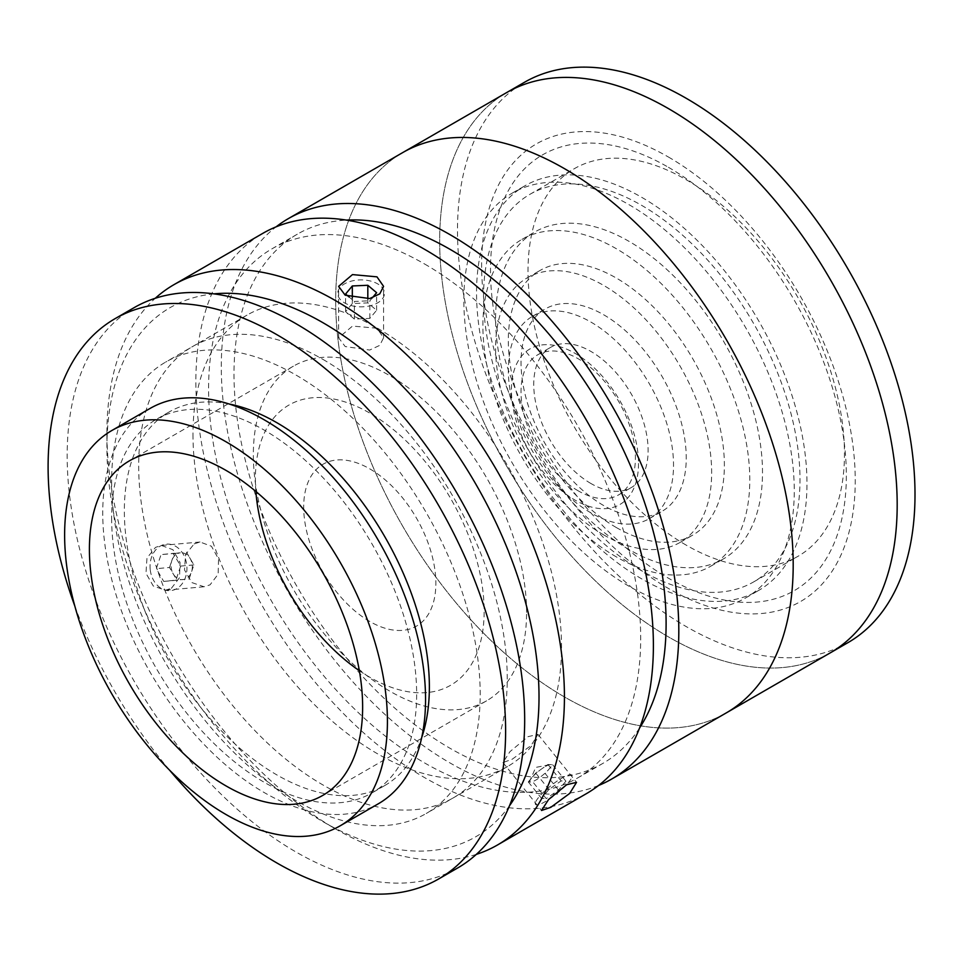 <?xml version="1.0" encoding="UTF-8"?>
<svg xmlns="http://www.w3.org/2000/svg" width="962" height="962" viewBox="0 0 962 962"><rect width="100%" height="100%" fill="white"/><g stroke="black" fill="none" stroke-linecap="round" stroke-linejoin="round"><path stroke-width="0.72" stroke-dasharray="4.81 3.61" d="M641.762 578.908A233.646 134.896 60 0 1 489.129 373.015A233.646 134.896 60 0 1 524.939 185.786A233.646 134.896 60 0 1 641.762 197.354A233.646 134.896 60 0 1 794.396 403.246A233.646 134.896 60 0 1 758.585 590.476A233.646 134.896 60 0 1 641.762 578.908M629.052 586.243A233.646 134.896 60 0 1 476.418 380.351A233.646 134.896 60 0 1 512.229 193.121A233.646 134.896 60 0 1 629.052 204.702A233.646 134.896 60 0 1 781.697 410.594A233.646 134.896 60 0 1 745.875 597.811A233.646 134.896 60 0 1 629.052 586.243M629.052 549.555A188.72 108.959 60 0 1 505.772 383.261A188.72 108.959 60 0 1 534.704 232.034A188.72 108.959 60 0 1 629.052 241.378A188.72 108.959 60 0 1 752.344 407.684A188.72 108.959 60 0 1 723.412 558.898A188.72 108.959 60 0 1 629.052 549.555M616.341 556.89A188.72 108.959 60 0 1 493.061 390.596A188.72 108.959 60 0 1 521.993 239.37A188.72 108.959 60 0 1 616.341 248.725A188.72 108.959 60 0 1 739.634 415.019A188.72 108.959 60 0 1 710.702 566.233A188.72 108.959 60 0 1 616.341 556.89M616.341 527.537A152.766 88.203 60 0 1 516.546 392.917A152.766 88.203 60 0 1 539.959 270.502A152.766 88.203 60 0 1 616.341 278.066A152.766 88.203 60 0 1 716.149 412.686A152.766 88.203 60 0 1 692.736 535.112A152.766 88.203 60 0 1 616.341 527.537M603.643 534.884A152.766 88.203 60 0 1 503.835 400.252A152.766 88.203 60 0 1 527.248 277.838A152.766 88.203 60 0 1 603.643 285.401A152.766 88.203 60 0 1 703.438 420.033A152.766 88.203 60 0 1 680.026 542.448A152.766 88.203 60 0 1 603.643 534.884M603.643 505.531A116.823 67.448 60 0 1 527.32 402.585A116.823 67.448 60 0 1 545.226 308.97A116.823 67.448 60 0 1 603.643 314.754A116.823 67.448 60 0 1 679.954 417.7A116.823 67.448 60 0 1 662.048 511.315A116.823 67.448 60 0 1 603.643 505.531M590.933 512.866A116.823 67.448 60 0 1 514.61 409.92A116.823 67.448 60 0 1 532.515 316.306A116.823 67.448 60 0 1 590.933 322.09A116.823 67.448 60 0 1 667.243 425.036A116.823 67.448 60 0 1 649.338 518.65A116.823 67.448 60 0 1 590.933 512.866M590.933 483.513A80.88 46.693 60 0 1 538.095 412.241A80.88 46.693 60 0 1 550.492 347.438A80.88 46.693 60 0 1 590.933 351.443A80.88 46.693 60 0 1 643.77 422.715A80.88 46.693 60 0 1 631.373 487.518A80.88 46.693 60 0 1 590.933 483.513M578.222 490.848A80.88 46.693 60 0 1 525.384 419.588A80.88 46.693 60 0 1 537.782 354.774A80.88 46.693 60 0 1 578.222 358.778A80.88 46.693 60 0 1 631.06 430.05A80.88 46.693 60 0 1 618.662 494.865A80.88 46.693 60 0 1 578.222 490.848M686.243 545.153A223.761 129.185 60 0 1 540.067 347.967A223.761 129.185 60 0 1 574.362 168.663A223.761 129.185 60 0 1 686.243 179.75A223.761 129.185 60 0 1 832.419 376.936A223.761 129.185 60 0 1 798.123 556.228A223.761 129.185 60 0 1 686.243 545.153M641.762 570.827A223.761 129.185 60 0 1 495.586 373.653A223.761 129.185 60 0 1 529.882 194.348A223.761 129.185 60 0 1 641.762 205.435A223.761 129.185 60 0 1 787.938 402.609A223.761 129.185 60 0 1 753.643 581.914A223.761 129.185 60 0 1 641.762 570.827M830.182 652.909A323.509 186.784 60 0 1 668.422 636.88A323.509 186.784 60 0 1 457.082 351.803A323.509 186.784 60 0 1 506.673 92.568A323.509 186.784 60 0 0 457.082 351.803A323.509 186.784 60 0 0 668.422 636.88A323.509 186.784 60 0 0 830.182 652.909M848.003 642.616A323.509 186.784 60 0 1 686.243 626.599A323.509 186.784 60 0 1 474.903 341.51A323.509 186.784 60 0 1 524.494 82.275M668.422 167.292A251.623 145.274 60 0 1 846.344 475.456A251.623 145.274 60 0 1 668.422 578.186A251.623 145.274 60 0 1 490.5 270.009A251.623 145.274 60 0 1 668.422 167.292M359.343 670.67A161.76 93.386 -120 0 0 369.769 677.236A161.76 93.386 -120 0 0 484.151 611.195A161.76 93.386 -120 0 0 369.769 413.095A161.76 93.386 -120 0 0 255.868 491.45M369.769 468.855A93.458 53.956 60 0 1 435.858 583.321A93.458 53.956 60 0 1 369.769 621.476A93.458 53.956 60 0 1 303.691 507.01A93.458 53.956 60 0 1 369.769 468.855M638.515 463.456A89.863 51.888 60 0 1 574.915 500.024A89.863 51.888 60 0 1 511.435 389.935A89.863 51.888 60 0 1 575.048 353.355A89.863 51.888 60 0 1 638.515 463.456M726.19 712.95A323.509 186.784 60 0 1 564.429 696.921A323.509 186.784 60 0 1 353.09 411.844A323.509 186.784 60 0 1 402.681 152.609A323.509 186.784 60 0 0 353.09 411.844A323.509 186.784 60 0 0 564.429 696.921A323.509 186.784 60 0 0 726.19 712.95M668.422 157.022A264.201 152.537 60 0 1 855.242 480.591A264.201 152.537 60 0 1 668.422 588.455A264.201 152.537 60 0 1 481.613 264.875A264.201 152.537 60 0 1 668.422 157.022M376.984 328.222L352.513 326.082L338.624 337.782L345.202 346.56L369.685 350.048L379.762 345.358L383.561 337.782L376.984 328.222M476.322 854.376A323.509 186.784 60 0 1 335.678 828.991A323.509 186.784 60 0 1 335.666 828.991A323.509 186.784 60 0 1 106.914 432.78A323.509 186.784 60 0 1 155.267 298.28M586.387 793.662A323.509 186.784 60 0 1 424.639 777.633A323.509 186.784 60 0 1 213.287 492.556A323.509 186.784 60 0 1 262.879 233.321M171.404 588.299L179.557 577.633L180.026 562.421L172.919 549.711L161.412 545.454L155.519 547.354L146.97 558.044L145.971 573.316L153.295 586.026L165.404 590.211L171.404 588.299M194.156 543.903L200.024 542.003L211.448 546.248L218.554 558.97L218.146 574.182L210.041 584.848L204.028 586.76L191.847 582.575L184.5 569.901L185.558 554.605L194.156 543.903M512.145 759.271L531.12 745.49L537.986 734.367L528.03 736.664L509.98 751.623L502.958 762.529L512.145 759.271M213.925 293.867A305.543 176.407 -120 0 0 106.914 447.45A305.543 176.407 -120 0 0 322.967 821.656A305.543 176.407 -120 0 0 509.475 805.783M322.967 821.656L335.678 828.991L322.967 821.656M424.639 264.021A305.543 176.407 60 0 1 624.242 533.261A305.543 176.407 60 0 1 577.404 778.09A305.543 176.407 60 0 1 424.639 762.962A305.543 176.407 60 0 1 225.036 493.722A305.543 176.407 60 0 1 271.873 248.881A305.543 176.407 60 0 1 424.639 264.021M639.574 728.018A305.543 176.407 60 0 1 602.825 763.419A305.543 176.407 60 0 1 450.048 748.292A305.543 176.407 60 0 1 250.445 479.04A305.543 176.407 60 0 1 297.282 234.211A305.543 176.407 60 0 1 346.32 220.094M598.604 785.461A323.509 186.784 60 0 1 450.048 762.962A323.509 186.784 60 0 1 242.316 489.478A323.509 186.784 60 0 1 276.094 226.852M322.967 359.403A260.606 150.457 60 0 1 507.239 678.583A260.606 150.457 60 0 1 322.967 784.968A260.606 150.457 60 0 1 138.684 465.8A260.606 150.457 60 0 1 322.967 359.403M229.16 404.004A215.668 124.519 -120 0 0 169.023 412.025A215.668 124.519 -120 0 0 124.351 510.762A215.668 124.519 -120 0 0 218.494 727.801A215.668 124.519 -120 0 0 384.692 785.593A215.668 124.519 -120 0 0 421.717 737.517M111.64 518.097A215.668 124.519 -120 0 0 205.784 735.148A215.668 124.519 -120 0 0 371.981 792.928A215.668 124.519 -120 0 0 416.654 694.191A215.668 124.519 -120 0 0 322.51 477.152A215.668 124.519 -120 0 0 156.313 419.372A215.668 124.519 -120 0 0 111.64 518.097M134.163 307.636A323.509 186.784 -120 0 0 67.16 455.735A323.509 186.784 -120 0 0 208.381 781.3A323.509 186.784 -120 0 0 457.671 867.977M74.808 606.024A323.509 186.784 -120 0 0 169.589 770.177M192.977 434.451A260.606 150.457 -120 0 0 306.734 696.716A260.606 150.457 -120 0 0 507.563 766.534A260.606 150.457 -120 0 0 561.531 647.234A260.606 150.457 -120 0 0 447.775 384.968A260.606 150.457 -120 0 0 246.957 315.151A260.606 150.457 -120 0 0 192.977 434.451M111.64 481.409A260.606 150.457 -120 0 0 225.397 743.674A260.606 150.457 -120 0 0 426.226 813.491A260.606 150.457 -120 0 0 480.194 694.191A260.606 150.457 -120 0 0 366.438 431.926A260.606 150.457 -120 0 0 165.62 362.109A260.606 150.457 -120 0 0 111.64 481.409M150.024 408.465A228.259 131.782 -120 0 0 102.742 512.962A228.259 131.782 -120 0 0 202.381 742.664A228.259 131.782 -120 0 0 378.27 803.823M526.587 612.385A193.206 111.544 -120 0 0 442.243 417.941A193.206 111.544 -120 0 0 293.362 366.185A193.206 111.544 -120 0 0 253.343 454.629A193.206 111.544 -120 0 0 337.686 649.061A193.206 111.544 -120 0 0 486.568 700.829A193.206 111.544 -120 0 0 526.587 612.385M352.32 303.559L345.586 311.652L354.365 319.071L369.865 318.386L376.599 310.293L367.821 302.886L352.32 303.559L352.32 298.064M367.821 302.886L367.821 298.905M369.865 318.386L369.865 300.781L372.282 297.871M376.599 310.293L376.599 292.688M354.365 319.071L354.365 301.455L369.865 300.781M349.134 297.042L354.365 301.455M345.586 311.652L345.586 294.047M350.986 305.519A23.353 13.48 0 0 0 382.13 299.206A23.353 13.48 0 0 0 371.2 281.217A23.353 13.48 0 0 0 340.043 287.53A23.353 13.48 0 0 0 350.986 305.519M558.453 790.067L545.25 773.628L552.681 764.778L547.931 764.489L535.738 773.075L532.01 777.5A13.468 2.85 141.2 0 0 530.098 780.338A13.468 2.85 141.2 0 0 529.93 780.783A13.468 2.85 141.2 0 0 530.675 782.07A13.468 2.85 141.2 0 0 548.965 769.203A13.468 2.85 141.2 0 0 551.046 765.92A13.468 2.85 141.2 0 0 550.3 764.634A13.468 2.85 141.2 0 0 549.555 764.694A13.468 2.85 141.2 0 0 541.834 768.782A13.468 2.85 141.2 0 0 532.01 777.5L528.294 781.926L533.056 782.214L546.26 798.64L558.453 790.067L565.896 781.204L561.135 780.916L548.941 789.501L541.51 798.364L546.26 798.64M547.931 764.489L561.135 780.916M552.681 764.778L565.896 781.204M528.294 781.926L541.51 798.364M535.738 773.075L548.941 789.501M535.389 802.657A23.353 4.93 141.2 0 0 551.37 797.702A23.353 4.93 141.2 0 0 572.005 776.899A23.353 4.93 141.2 0 0 556.024 781.853A23.353 4.93 141.2 0 0 535.389 802.657M174.254 553.451L180.351 552.801A13.468 10.618 -95.1 0 1 190.163 558.525A13.468 10.618 -95.1 0 1 192.256 565.079A13.468 10.618 -95.1 0 1 191.51 571.921A13.468 10.618 -95.1 0 1 173.22 573.869A13.468 10.618 -95.1 0 1 171.14 567.327A13.468 10.618 -95.1 0 1 171.873 560.473L174.254 553.451L161.051 554.629L173.244 553.33L180.676 566.077L175.926 580.122L163.732 581.421L156.289 568.674L161.051 554.629M163.732 581.421L176.936 580.242L169.504 567.496L156.289 568.674M169.504 567.496L171.873 560.473A13.468 10.618 -95.1 0 1 180.351 552.801L173.244 553.33M186.448 552.152L193.891 564.898L189.129 578.944L175.926 580.122M193.891 564.898L180.676 566.077M150.18 569.324A23.353 18.41 -95.1 0 1 166.161 544.155A23.353 18.41 -95.1 0 1 186.796 565.428A23.353 18.41 -95.1 0 1 170.803 590.608A23.353 18.41 -95.1 0 1 150.18 569.324M512.229 193.121L524.939 185.786M521.993 239.37L534.704 232.034M527.248 277.838L539.959 270.502M532.515 316.306L545.226 308.97M537.782 354.774L550.492 347.438M618.662 494.865L631.373 487.518M649.338 518.65L662.048 511.315M680.026 542.448L692.736 535.112M710.702 566.233L723.412 558.898M745.875 597.811L758.585 590.476M529.882 194.348L574.362 168.663M753.643 581.914L798.123 556.228M338.624 337.782L338.624 286.351M200.024 542.003L161.412 545.454M537.986 734.367L576.539 782.346M577.404 778.09L602.825 763.419M271.873 248.881L297.282 234.211M106.914 447.45L106.914 432.78M502.958 762.517L541.522 810.497M204.028 586.76L165.404 590.211M383.561 337.782L383.561 286.351M384.692 785.593L371.981 792.928M507.563 766.534L426.226 813.491M246.957 315.151L165.62 362.109M169.023 412.025L156.313 419.372M293.362 366.185L129.413 460.834M486.568 700.829L322.631 795.478M549.555 764.694L535.726 767.423L530.098 780.338"/><path stroke-width="1.44" d="M276.094 226.852A323.509 186.784 60 0 1 288.299 218.651L506.673 92.568A323.509 186.784 60 0 1 668.422 108.586A323.509 186.784 60 0 1 879.773 393.674A323.509 186.784 60 0 1 830.182 652.909L848.003 642.616A323.509 186.784 60 0 0 897.594 383.381A323.509 186.784 60 0 0 686.243 98.304A323.509 186.784 60 0 0 524.494 82.275L506.673 92.568A323.509 186.784 60 0 1 668.422 108.586A323.509 186.784 60 0 1 879.773 393.674A323.509 186.784 60 0 1 830.182 652.909L726.19 712.95A323.509 186.784 60 0 0 775.781 453.715A323.509 186.784 60 0 0 564.429 168.627A323.509 186.784 60 0 1 775.781 453.715A323.509 186.784 60 0 1 726.19 712.95L611.808 778.979A323.509 186.784 60 0 1 598.604 785.461M255.868 491.45A161.76 93.386 -120 0 0 359.343 670.67M402.681 152.609A323.509 186.784 60 0 1 564.429 168.627A323.509 186.784 60 0 0 402.681 152.609M345.202 295.202L338.624 286.351L352.489 274.591L376.984 276.852L383.561 286.351L379.786 293.843L369.697 298.557L345.202 295.202M566.666 784.727L576.539 782.346L569.684 793.434L550.781 807.334L541.522 810.497L548.532 799.578L566.666 784.727M155.267 298.28A323.509 186.784 60 0 1 173.918 284.68A323.509 186.784 60 0 1 335.678 300.709A323.509 186.784 60 0 1 547.017 585.786A323.509 186.784 60 0 1 497.426 845.021A323.509 186.784 60 0 1 476.322 854.376M173.918 284.68L262.879 233.321A323.509 186.784 60 0 1 424.639 249.338A323.509 186.784 60 0 1 635.978 534.427A323.509 186.784 60 0 1 586.387 793.662L497.426 845.021M509.475 805.783A305.543 176.407 -120 0 0 510.365 556.24A305.543 176.407 -120 0 0 322.967 322.715A305.543 176.407 -120 0 0 213.925 293.867M346.32 220.094A305.543 176.407 60 0 1 450.048 249.338A305.543 176.407 60 0 1 639.574 728.018M288.299 218.651A323.509 186.784 60 0 1 450.048 234.668A323.509 186.784 60 0 1 661.399 519.745A323.509 186.784 60 0 1 611.808 778.979M421.717 737.517A215.668 124.519 -120 0 0 429.365 686.856A215.668 124.519 -120 0 0 229.16 404.004M169.589 770.177A323.509 186.784 -120 0 0 438.612 878.979L457.671 867.977A323.509 186.784 -120 0 0 524.675 719.877A323.509 186.784 -120 0 0 383.465 394.3A323.509 186.784 -120 0 0 134.163 307.636L115.103 318.638A323.509 186.784 -120 0 0 48.1 466.738A323.509 186.784 -120 0 0 74.808 606.024M438.612 878.979A323.509 186.784 -120 0 0 505.615 730.879A323.509 186.784 -120 0 0 364.394 405.315A323.509 186.784 -120 0 0 115.103 318.638M340.151 825.829L378.27 803.823A228.259 131.782 -120 0 0 425.553 699.326A228.259 131.782 -120 0 0 325.914 469.624A228.259 131.782 -120 0 0 150.024 408.465L111.893 430.483A228.259 131.782 -120 0 0 64.622 534.968A228.259 131.782 -120 0 0 164.261 764.682A228.259 131.782 -120 0 0 340.151 825.829A228.259 131.782 -120 0 0 387.421 721.344A228.259 131.782 -120 0 0 287.782 491.63A228.259 131.782 -120 0 0 111.893 430.483M362.638 707.034A193.206 111.544 -120 0 0 278.307 512.602A193.206 111.544 -120 0 0 129.413 460.834A193.206 111.544 -120 0 0 89.406 549.278A193.206 111.544 -120 0 0 173.737 743.722A193.206 111.544 -120 0 0 322.631 795.478A193.206 111.544 -120 0 0 362.638 707.034M367.821 298.905L367.821 285.281L352.32 285.954L345.586 294.047L349.134 297.042M352.32 298.064L352.32 285.954M372.282 297.871L376.599 292.688L367.821 285.281"/></g></svg>
